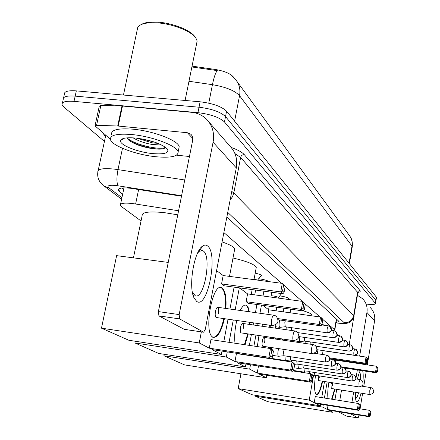 <?xml version="1.0" encoding="UTF-8"?>
<svg xmlns="http://www.w3.org/2000/svg" width="440" height="440" viewBox="0 0 440 440"><rect width="100%" height="100%" fill="white"/><g stroke="black" fill="none" stroke-linecap="round" stroke-linejoin="round"><path stroke-width="0.66" d="M279.796 295.861C285.082 296.714 288.173 297.644 289.064 298.645L287.656 299.161M282.436 293.684L281.309 293.86M258.654 278.724L259.039 278.773C264.165 279.554 267.52 280.511 269.099 281.65M255.189 273.158C259.27 274.076 261.541 274.951 262.014 275.776L260.403 276.43M178.574 210.771L132.391 203.517C124.097 202.681 120.082 203.264 120.34 205.271L121.666 206.734L141.042 220.968M234.069 77.886L233.42 77C230.285 73.513 224.24 71.005 215.276 69.465L192.055 66.127M332.756 330.721L334.774 330.061L334.538 329.725L322.707 319.336M320.023 316.982L305.206 303.974M302.236 301.361L285.016 286.248M281.688 283.322L223.878 232.562M104.418 141.433L63.883 107.047L62.062 104.676C61.683 101.888 65.665 100.788 74.008 101.371L197.945 112.657C210.678 114.263 219.522 117.359 224.472 121.952L375.309 303.281L375.82 300.179L225.522 116.578L375.82 300.179L376.453 297.583M197.945 112.657L199.034 107.222C211.761 108.812 220.589 111.931 225.522 116.578C220.589 111.931 211.761 108.812 199.034 107.222L75.168 96.124L199.034 107.222L200.123 101.794C212.834 103.373 221.656 106.513 226.573 111.21L376.332 297.083M63.212 99.506C62.849 96.679 66.831 95.552 75.168 96.124C66.831 95.552 62.849 96.679 63.212 99.506L62.447 102.96M236.951 81.389L349.234 235.263C351.692 238.414 352.616 242.028 352 246.103L239.547 95.684C234.933 90.679 225.896 87.01 212.432 84.689C214.005 77.061 215.633 72.369 217.311 70.614L191.879 66.99M63.602 97.763L64.367 94.347C64.009 91.482 67.996 90.326 76.329 90.882L200.123 101.794M181.489 196.202L130.229 188.221C121.963 187.429 117.953 188.089 118.206 190.201L119.548 191.757L122.672 194.15M375.309 303.281L375.458 303.595C375.221 304.502 372.532 304.706 367.384 304.205M336.089 322.394L339.086 321.645L338.855 321.305L226.87 216.986M123.695 189.282L122.018 187.979M196.713 301.439L193.941 297.709C188.254 286.226 194.056 251.46 202.488 246.169C204.32 244.811 205.992 244.728 207.51 245.922C218.477 253.297 207.708 309.419 196.713 301.439M192.396 292.209L195.19 295.669C204.066 300.295 211.987 256.581 203.352 251.037L202.653 250.613L199.304 251.29L197.632 253.017M122.793 148.44L118.927 146.641M110.352 139.233L95.018 125.857L96.575 125.301L117.695 126.011L121.963 105.985L191.444 112.294C197.329 112.882 202.329 115.165 206.443 119.13C212.427 125.362 214.638 133.062 213.081 142.225L179.163 314.595L179.652 318.912L158.928 315.898L158.389 311.591L192.698 140.222L192.671 137.368L191.994 135.652L190.85 134.244L187.33 132.721L117.695 126.011M95.079 125.593L99.308 106.079L100.865 105.468L121.963 105.985M208.791 121.831L229.95 146.163C235.604 152.059 237.721 159.308 236.297 167.91L205.277 329.362L203.61 332.211L179.652 318.912M184.278 329.329L158.928 315.898M122.04 139.612L121.572 139.293M189.442 156.503L176.523 155.177M141.273 24.53C144.617 22.479 150.073 21.681 157.641 22.132C172.568 23.001 190.757 30.223 194.887 36.729L195.454 37.488M123.459 95.035L137.726 27.423C140.025 23.821 146.416 22.292 156.899 22.831C172.541 23.744 191.604 31.306 195.91 38.104L197.148 41.003L196.609 43.665M156.101 156.761C136.351 154.902 111.809 145.822 110.429 139.541C109.907 135.069 117.062 133.408 131.895 134.552C152.465 136.373 177.463 145.965 178.139 151.965C178.211 156.448 170.863 158.048 156.101 156.761M111.546 134.321C111.04 129.784 118.201 128.073 133.023 129.19C153.582 130.977 178.541 140.646 179.196 146.74L178.75 148.962M162.03 145.156L159.429 144.953L160.864 144.59M135.707 138.05C151.365 140.201 161.937 143.875 167.431 149.072C169.356 153.016 164.428 154.523 152.642 153.588C137.412 152.196 118.806 144.705 120.61 140.481C121.726 138.1 126.759 137.291 135.707 138.05M127.023 137.858L128.557 139.992C133.881 144.007 141.713 146.872 152.053 148.583C159.418 149.567 163.845 149.254 165.341 147.642L165.523 147.263M137.011 138.188L152.091 142.791L158.065 143.38M133.056 137.836C138.188 140.888 144.424 143.077 151.762 144.397L159.429 144.953M140.718 138.71L154.517 142.087M128.508 139.953C136.345 145.739 157.13 150.464 163.455 148.704M127.083 137.852C134.266 145.062 162.327 150.794 165.341 147.131M133.447 257.846L142.137 215.65C141.752 212.113 149.221 211.123 164.544 212.674L177.76 214.83M224.422 318.681C221.364 331.534 217.635 337.739 213.252 337.293L212.889 337.123C203.28 333.295 212.405 282.243 221.645 287.705L222.25 288.046C225.341 290.917 226.556 297.721 225.896 308.457M211.987 349.575L271.178 358.6L268.901 357.247L209.292 348.178L199.227 342.947L101.481 328.168L128.843 340.263L221.381 354.453L211.987 349.575M271.178 358.6L272.344 357.308L270.721 356.334L268.901 357.247L270.474 348.552L210.925 339.625L209.292 348.178M221.381 354.453L222.013 351.104M223.817 341.561L228.036 319.204M229.955 309.029L234.091 287.139M216.568 270.595L223.163 275.55L221.562 283.927L224.136 285.791L282.904 293.75L280.737 291.918L282.282 283.399L285.142 286.451L284.07 292.391L282.904 293.75M201.361 331.875L199.227 342.947M168.234 262.416L116.622 255.64L101.481 328.168M270.721 356.334L271.827 350.24L270.474 348.552L272.74 349.971L273.438 351.247L271.827 350.24M272.344 357.308L273.438 351.247M223.163 275.55L282.282 283.399L285.142 286.451M221.562 283.927L280.737 291.918L282.53 291.077L284.07 292.391M283.613 285.109L282.53 291.077M218.477 313.352C218.983 310.09 218.768 308.077 217.833 307.318C216.893 307.219 216.106 308.594 215.468 311.449C214.962 314.727 215.177 316.74 216.112 317.488L216.359 317.52M223.828 318.599C220.764 331.447 217.036 337.651 212.641 337.205M221.645 287.705L221.04 287.623C224.554 289.889 225.979 296.808 225.302 308.374M222.079 241.907C229.796 244.558 234.009 246.901 234.724 248.93L234.514 250.047M240.207 310.481C242.319 306.295 244.316 304.535 246.191 305.195L248.105 307.307L249.409 311.779M249.821 322.339L249.673 324.44M248.281 333.944L244.992 344.735M237.287 362.714L292.567 371.278L290.604 370.111L234.966 361.51L226.309 357.011L134.937 342.958L158.614 353.425L245.405 366.933L237.287 362.714M292.567 371.278L293.673 370.09L292.276 369.254L290.604 370.111L292.039 362.032L236.451 353.557L234.966 361.51M234.988 343.233C234.284 336.391 234.883 328.801 236.792 320.463M245.405 366.933L245.938 364.056M249.381 345.395L251.411 334.406M253.16 324.945L253.539 322.872M255.431 312.631L256.933 304.502M239.575 287.881L247.572 293.893L246.12 301.697L248.341 303.303L303.248 310.943L301.384 309.364L302.786 301.439L305.333 304.172L304.354 309.7L303.248 310.943M239.311 287.843L235.186 309.771M233.272 319.957L229.064 342.348M227.266 351.907L226.309 357.011M135.284 341.253L134.937 342.958M292.276 369.254L293.282 363.589L292.039 362.032L293.986 363.253L294.668 364.452L293.282 363.589M293.673 370.09L294.668 364.452M247.572 293.893L302.786 301.439L305.333 304.172M246.12 301.697L301.384 309.364L303.028 308.567L304.354 309.7M304.013 303.012L303.028 308.567M243.166 328.972C243.628 325.947 243.463 324.099 242.66 323.428C241.841 323.361 241.148 324.665 240.57 327.333C240.108 330.368 240.273 332.222 241.076 332.888L241.269 332.915M247.726 333.861L244.431 344.652M246.191 305.195L245.625 305.118C247.126 305.8 248.204 307.995 248.848 311.696M249.266 322.256L249.117 324.363M233.002 258C246.994 261.327 254.749 264.446 256.267 267.35L256.108 268.224M270.039 325.248L270.375 327.432M270.446 337.2L270.353 338.305M269.044 347.182L268.802 348.304M259.226 374.105L311.075 382.245L309.37 381.233L257.202 373.054L249.678 369.149L163.916 355.768L184.597 364.909L266.31 377.784L259.226 374.105M311.075 382.245L312.12 381.15L310.909 380.424L309.37 381.233L310.679 373.687L292.886 370.931M257.323 346.583L258.968 335.517M261.855 326.2L262.807 324.209M266.31 377.784L266.761 375.287M271.486 349.19L271.777 347.595M273.378 338.75L273.576 337.661M275.297 328.141L275.919 324.698M262.774 305.311L268.752 309.804L267.916 314.391M261.448 305.129L259.952 313.269M258.065 323.527L257.686 325.6M255.943 335.071L253.919 346.071M250.481 364.76L249.678 369.149M257.202 373.054L258.489 365.998M164.208 354.293L163.916 355.768M310.909 380.424L311.828 375.133L310.679 373.687L312.378 374.743L313.038 375.881L311.828 375.133M312.12 381.15L313.038 375.881M268.752 309.804L320.54 317.053L322.157 318.472L322.823 319.523L321.926 324.698L320.875 325.837L278.185 319.764M277.91 318.599L319.253 324.462L320.54 317.053L322.823 319.523M321.673 318.516L320.771 323.708L321.926 324.698M320.875 325.837L319.253 324.462L320.771 323.708M264.594 342.529C265.018 339.713 264.886 338.002 264.193 337.398C263.478 337.359 262.856 338.597 262.328 341.099C261.899 343.932 262.031 345.648 262.724 346.242L262.878 346.264M268.516 347.105L268.279 348.222M269.511 325.171L269.852 327.355M269.923 337.123L269.83 338.228M303.353 310.827C308.759 312.499 311.647 313.902 312.004 315.034L311.933 315.464M322.658 381.227C320.722 390.209 318.665 394.697 316.486 394.686L316.349 394.625C314.303 392.42 314.034 385.99 315.541 375.331M315.574 403.37L358.446 410.317L357.313 409.646L314.221 402.666L309.232 400.076L238.189 388.603L252.087 394.746L320.326 405.834L315.574 403.37M358.446 410.317L359.343 409.453L358.54 408.969L357.313 409.646L358.336 403.475L315.277 396.567L314.221 402.666M320.326 405.834L320.606 404.184M321.739 397.606L324.5 381.513M323.043 350.587L322.542 354.508M317.955 349.833L317.279 353.722M313.527 375.337L309.232 400.076M240.928 373.786L238.189 388.603M358.54 408.969L359.255 404.641L358.336 403.475L359.464 404.179L360.058 405.141L359.255 404.641M359.343 409.453L360.058 405.141M323.202 350.708L366.031 357.066L367.109 358.012L367.702 358.914L367.004 363.16L366.108 364.062L329.736 358.6M329.654 357.841L365.024 363.149L366.031 357.066L367.702 358.914M366.938 358.243L366.234 362.505L367.004 363.16M366.108 364.062L365.024 363.149L366.234 362.505M319.704 377.41L319.886 376.002M318.329 375.76L318.439 380.567M322.223 381.156C320.469 389.411 318.538 393.916 316.443 394.669M322.031 324.082L324.231 325.264M335.06 389.07L332.03 399.256M328.543 410.102L369.32 416.757L368.302 416.158L327.327 409.47L322.845 407.143L255.25 396.143L267.773 401.682L332.816 412.324L328.543 410.102M369.32 416.757L370.172 415.943L369.452 415.509L368.302 416.158L369.259 410.3L359.464 408.716M327.987 398.607C327.459 394.383 327.767 388.911 328.922 382.206M332.816 412.324L333.069 410.839M334.956 399.724L336.716 389.329M334.697 359.343L335.742 360.129L335.401 362.109M331.122 358.809L331.05 359.238M327.162 381.931L324.407 398.035M323.279 404.618L322.845 407.143M327.327 409.47L328.026 405.389M255.404 395.285L255.25 396.143M369.452 415.509L370.123 411.406L369.259 410.3L370.271 410.933L370.843 411.851L370.123 411.406M370.172 415.943L370.843 411.851M335.742 360.129L376.481 366.25L378.021 367.972L377.361 372.004L376.508 372.851L344.702 368.016M340.956 366.779L375.535 372.026L376.481 366.25L378.021 367.972M377.333 367.367L376.673 371.415L377.361 372.004M376.508 372.851L375.535 372.026L376.673 371.415M332.404 385.445L332.613 382.784M331.529 382.613L331.045 384.582L331.238 388.465M334.642 389.004L331.611 399.19M278.652 348.623L278.102 350.812C277.656 353.711 277.761 355.52 278.405 356.235L278.724 356.263M284.229 349.454L283.52 351.78L283.927 355.729M284.928 355.9L285.318 360.492L285.61 360.514M290.246 356.702L290.702 359.997M296.731 360.932L297.159 364.067M291.539 360.14L291.39 361.933M297.841 364.188L298.441 368.44M302.918 364.964L303.325 367.956M303.87 368.049L304.43 372.136M308.831 368.814L309.216 371.663M314.485 372.488L314.848 375.21M309.628 371.74L309.502 373.505M279.752 319.99L279.339 321.723C278.894 324.643 278.999 326.497 279.648 327.289L280.011 327.327M285.334 320.782L284.807 322.691L285.257 326.75M257.285 280.082L254.117 278.938M291.659 327.695L291.456 330.479M286.291 326.925L286.027 329.692M278.487 297.627L278.504 297.528C277.959 296.94 276.144 296.401 273.064 295.911L271.134 295.741M299.233 336.644L299.492 341.555L299.783 341.594M304.348 337.392L304.706 341.066M305.267 341.171L305.052 343.415M310.266 341.902L310.107 344.163M361.064 393.168C359.491 399.382 358.034 402.286 356.697 401.874L356.142 401.104C355.514 399.514 355.317 396.577 355.536 392.299M357.412 379.154C358.397 374.913 359.425 371.998 360.492 370.414M360.591 379.682C360.745 375.716 360.437 373.362 359.678 372.614L359.409 372.499M357.429 295.3L362.604 298.711C366.24 302.522 367.686 307.098 366.938 312.433L359.651 356.12M370.387 307.659C373.896 311.344 375.298 315.755 374.583 320.892L367.312 364.875M362.648 370.744C363.292 372.922 363.385 376.591 362.934 381.755M362.5 385.49L362.384 386.271M358.518 362.923L358.413 363.539M357.346 369.936L355.85 378.911M353.667 392.002L351.923 402.446M350.4 413.672L338.256 411.686M346.462 416.075L358.144 417.995L350.455 413.721M358.144 417.995L359.007 415.074M366.25 371.289L363.737 386.48M362.593 393.41L360.047 408.81M358.155 417.995L346.418 416.075L338.311 411.741M339.774 400.499L341.534 390.088M345.191 368.412L345.246 368.099M346.319 361.719L346.423 361.108M349.206 344.641L354.97 309.865M355.581 398.425C356.493 398.437 357.484 396.556 358.556 392.772M138.638 189.475L135.636 203.962M215.276 69.465L215.105 70.334M336.38 318.995L334.538 329.725M234.603 121.176L239.547 95.684C240.603 89.645 239.36 84.364 235.829 79.849L231.875 75.961M352.204 247.088L352 246.103L349.069 263.241M208.764 103.158L212.432 84.689L188.98 81.274M76.329 90.882L74.008 101.371M226.573 111.21L224.472 121.952M120.285 188.254L119.548 191.757M181.583 195.74L115.929 185.477C108.977 184.899 106.656 185.702 108.955 187.891L121.93 197.692M103.312 185.488L100.804 183.035C98.225 179.724 97.246 176.044 97.856 171.99C97.466 169.037 102.724 168.053 113.636 169.031L117.986 169.609L122.48 148.374M121.611 199.21L104.517 186.368L108.955 187.891M105.281 136.516L104.995 136.268L105.287 136.312M104.995 136.268L102.746 132.66M105.754 135.256L98.197 170.406M231.149 147.439C237.749 149.798 242.132 152.207 244.305 154.66L359.975 290.543C360.679 291.423 360.025 292.034 358.012 292.375M231.781 191.411L233.805 192.995L240.625 157.443L234.922 153.555M118.085 185.768C116.578 182.881 116.545 177.49 117.986 169.609L184.74 179.982M230.131 200.002L232.49 196.74L233.805 192.995L353.661 315.584L357.594 292.309L240.625 157.443C241.17 155.584 242.396 154.655 244.305 154.66M336.017 322.817L338.938 323.147C342.875 323.543 344.597 323.373 344.102 322.647C349.14 322.845 352.325 320.491 353.661 315.584L353.881 316.283M357.803 293.084L357.594 292.309L358.089 291.264L359.975 290.543M344.102 322.647L227.75 212.416M339.603 323.307L338.938 323.147M236.297 167.91L213.081 142.225M183.986 329.285L203.561 332.189M192.83 138.529L187.33 132.721M122.502 106.018L118.239 126.049M158.389 311.591L179.163 314.595M100.865 105.468L96.575 125.301M122.617 139.26L122.155 138.958M121.759 139.783L121.314 139.486M272.36 325.584L272.063 325.507C271.337 324.643 271.216 322.625 271.706 319.451C272.311 316.553 273.014 315.145 273.829 315.227L275.567 315.827M293.574 340.599L293.343 340.538C292.721 339.774 292.633 337.92 293.079 334.978C293.629 332.266 294.256 330.935 294.959 330.985L296.571 331.54M311.949 353.601L311.762 353.551C311.223 352.869 311.157 351.153 311.575 348.403C312.076 345.862 312.637 344.603 313.252 344.625L314.754 345.147M359.068 386.898L358.897 382.767L360.146 379.588M369.875 394.548L369.754 390.649L370.898 387.607M325.644 362.038C327.734 362.142 329.06 361.163 329.62 359.111L329.043 356.527L326.788 355.146C325.507 356.928 325.127 359.227 325.644 362.038L325.826 362.06M331.491 366.201C333.531 366.306 334.829 365.354 335.374 363.347L334.807 360.822L332.602 359.469C331.375 361.224 331.007 363.468 331.491 366.201L331.661 366.223M337.062 370.167C339.059 370.271 340.324 369.341 340.857 367.378L340.296 364.914L338.14 363.594C336.969 365.316 336.606 367.51 337.062 370.167L337.216 370.189M342.375 373.951C344.327 374.05 345.565 373.142 346.082 371.228L345.532 368.814L343.425 367.527C342.298 369.221 341.946 371.36 342.375 373.951L342.518 373.967M347.452 377.564C349.36 377.663 350.57 376.778 351.076 374.902L350.537 372.543L348.475 371.278C347.386 372.95 347.045 375.04 347.452 377.564L347.584 377.581M352.303 381.018C354.173 381.117 355.35 380.248 355.845 378.417L355.317 376.107L353.298 374.869C352.253 376.508 351.918 378.56 352.303 381.018L352.424 381.035M327.289 332.794C329.395 332.882 330.732 331.892 331.298 329.83L329.89 326.442L328.422 325.859C327.145 327.591 326.766 329.901 327.289 332.794L327.514 332.816M333.141 337.7C335.198 337.788 336.501 336.826 337.057 334.812L335.676 331.507L334.246 330.935C333.02 332.64 332.657 334.895 333.141 337.7L333.35 337.728M338.718 342.375C340.725 342.469 342.001 341.528 342.54 339.559L341.187 336.325L339.79 335.77C338.618 337.447 338.261 339.647 338.718 342.375L338.91 342.397M344.031 346.836C346 346.923 347.243 346.005 347.765 344.086L346.445 340.923L345.076 340.379C343.948 342.029 343.602 344.179 344.031 346.836L344.212 346.858M276.216 338.052L276.535 338.212M349.107 351.093C351.032 351.18 352.248 350.284 352.759 348.403L351.461 345.307L350.125 344.779C349.041 346.401 348.7 348.507 349.107 351.093L349.272 351.109M282.359 339.064L282.31 340.065M353.952 355.157C355.839 355.245 357.027 354.37 357.528 352.534L356.252 349.503L354.948 348.981C353.903 350.581 353.573 352.644 353.952 355.157L354.112 355.179M374.583 320.892L366.938 312.433M122.243 187.957L123.728 189.118M123.992 187.875L120.549 204.264M336.633 319.231L334.774 330.061M349.866 236.11L350.713 237.485C352.033 239.63 352.556 242.71 352.27 246.73L349.377 263.626M376.486 297.402L375.458 303.595M118.432 189.129L118.206 190.201M336.006 322.9L339.235 323.268C343.684 323.73 346.704 323.576 348.298 322.795C349.036 323.719 354.965 317.009 353.925 316.03L357.847 292.804L358.886 291.797L357.599 292.314M192.478 292.402L193.941 297.709M199.304 251.29L202.488 246.169M202.653 250.613L201.135 250.421M199.936 250.272L199.149 250.173M191.51 134.942L190.85 134.244M184.041 329.312L203.61 332.211M124.289 138.248L120.61 140.481M178.139 151.965L179.196 146.74M185.091 100.469L197.148 41.003M217.58 307.285L273.614 315.194M216.112 317.488L272.14 325.55C278.064 324.561 279.477 321.502 276.381 316.388M229.51 276.392L234.724 248.93M242.462 323.4L294.789 330.957M241.076 332.888L293.409 340.577C298.903 339.664 300.212 336.831 297.336 332.074M251.246 294.393L252.137 289.581M253.985 279.642L256.267 267.35M264.038 337.375L313.12 344.603M262.724 346.242L311.812 353.584C316.938 352.737 318.159 350.091 315.48 345.648M311.867 315.838L312.004 315.034M318.362 380.556L358.963 386.898C363.506 385.908 364.293 383.609 361.339 379.995L360.113 379.572M355.79 378.901L360.041 379.561M331.172 388.454L369.787 394.543C374.094 393.608 374.847 391.424 372.031 387.998L370.87 387.591M361.812 386.183L370.816 387.585M326.788 355.146L327.938 355.542M272.69 355.394L278.465 356.268M328.504 355.938L329.736 358.683C328.84 359.095 331.798 360.371 325.683 362.06L283.773 355.724M283.817 355.735L278.526 356.285M326.695 355.13L314.303 353.282M332.602 359.469L333.729 359.86M271.376 358.386L285.373 360.52M334.279 360.245L335.484 362.885C334.565 363.336 337.601 364.469 331.529 366.223L290.56 359.992M290.598 360.002L285.428 360.536M332.519 359.458L329.709 359.035M338.14 363.594L339.24 363.974M339.784 364.353L340.956 366.927C340.06 367.345 343.041 368.467 337.095 370.189L297.027 364.062M297.066 364.073L294.597 364.326M338.063 363.583L335.467 363.187M343.425 367.527L344.498 367.895M294.074 367.802L298.238 368.44M345.032 368.269L346.181 370.832C345.312 371.234 348.156 372.339 342.408 373.967L303.204 367.95M303.237 367.956L298.287 368.456M343.354 367.516L340.951 367.147M348.475 371.278L349.525 371.641M293.337 370.452L304.243 372.136M350.048 372.009L351.17 374.468C350.29 374.891 353.188 375.903 347.479 377.581L309.1 371.657M309.133 371.668L304.288 372.152M348.409 371.267L346.175 370.925M353.298 374.869L354.321 375.221M354.838 375.584L355.933 378.032C355.086 378.433 357.863 379.434 352.33 381.035L314.743 375.205M314.77 375.216L312.763 375.414M353.238 374.858L351.164 374.539M328.422 325.859L329.89 326.442M275.555 326.733L279.73 327.333M330.352 326.821C331.491 328.861 331.832 329.857 331.381 329.824C332.387 330.402 331.04 331.402 327.338 332.827L285.076 326.75M257.587 280.121L261.377 275.154M255.624 290.054L254.733 294.872M285.115 326.761L279.791 327.355M328.317 325.848L321.728 324.913M334.246 330.935L335.676 331.507M336.127 331.875C337.238 333.889 337.574 334.873 337.128 334.824C338.113 335.374 336.798 336.347 333.19 337.733L297.886 332.624M263.896 291.175L263.005 295.999M334.147 330.924L331.216 330.5M339.79 335.77L341.187 336.325M341.627 336.688C342.716 338.657 343.041 339.62 342.606 339.57C343.574 340.093 342.293 341.039 338.762 342.408L298.969 336.606M271.772 292.243L270.886 297.077M269.22 306.207L268.587 309.678M339.702 335.759L337.002 335.368M345.076 340.379L346.445 340.923M299.563 341.594L274.736 337.832M346.874 341.275C347.936 343.206 348.255 344.146 347.831 344.097C348.772 344.608 347.523 345.532 344.075 346.863L304.562 341.066M278.509 297.561L281.534 293.562M278.504 297.528L278.399 298.106M276.744 307.252L276.095 310.833M304.596 341.077L299.613 341.611M344.999 340.368L342.513 340.005M350.125 344.779L351.461 345.307M275.77 339.103L274.565 337.81M351.885 345.659L352.847 348.034C352.011 348.436 354.761 349.509 349.145 351.115L316.052 346.231M287.513 299.349L288.453 298.1M283.921 308.253L283.272 311.834M350.048 344.768L347.765 344.432M354.948 348.981L356.252 349.503M356.675 349.85L357.61 352.171C356.78 352.567 359.513 353.584 353.991 355.179L317.031 349.695M290.774 309.205L290.131 312.796M354.877 348.97L352.77 348.661M355.96 400.598L356.142 401.104M360.091 371.063L360.564 370.425"/></g></svg>
